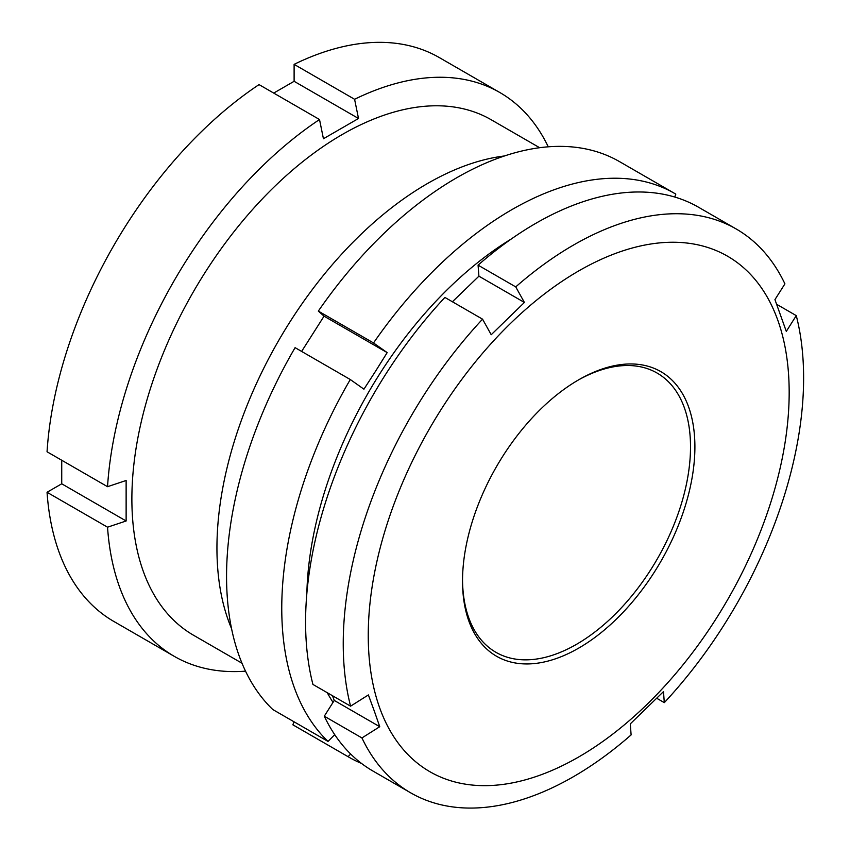 <?xml version="1.0" encoding="UTF-8"?>
<svg xmlns="http://www.w3.org/2000/svg" width="850" height="850" viewBox="0 0 850 850"><rect width="100%" height="100%" fill="white"/><g stroke="black" fill="none" stroke-linecap="round" stroke-linejoin="round"><path stroke-width="1.27" d="M504.475 155.964A297.627 171.838 120 0 0 216.941 548.101A297.627 171.838 120 0 0 231.561 628.66M539.633 147.719L491.151 119.723A297.627 171.838 120 0 0 261.8 199.463A297.627 171.838 120 0 0 131.877 498.993A297.627 171.838 120 0 0 193.524 635.237L242.006 663.234M548.261 146.816A325.539 187.946 120 0 0 499.821 92.512A325.539 187.946 120 0 0 354.588 99.28L358.509 118.49L323.436 138.741L319.515 119.531A325.539 187.946 120 0 0 107.536 486.689L126.129 480.484L126.129 520.986L61.731 483.799L47.047 492.277A325.539 187.946 120 0 0 113.804 621.435L174.282 656.349A325.539 187.946 120 0 0 245.533 671.16M61.731 460.243L61.731 483.799M319.515 119.531L259.038 84.607A325.539 187.946 120 0 0 47.047 451.775L107.536 486.689M499.821 92.512L439.333 57.588A325.539 187.946 120 0 0 294.111 64.356L294.111 81.302L273.711 93.086M47.047 492.277L107.536 527.191L126.129 520.986M107.536 527.191A325.539 187.946 120 0 0 174.282 656.349M294.111 64.356L354.588 99.28M358.509 118.49L294.111 81.302M777.846 320.333A297.627 171.838 120 0 0 510.595 323.34A297.627 171.838 120 0 0 379.578 707.572A297.627 171.838 120 0 0 646.829 704.565A297.627 171.838 120 0 0 777.846 320.333M796.269 315.626A325.539 187.946 -60 0 1 664.307 702.642L663.478 691.613L630.286 723.881L631.114 734.91A325.539 187.946 -60 0 1 410.656 792.827A325.539 187.946 -60 0 1 361.941 737.938L379.748 726.707L374.255 710.929L368.39 694.939L350.582 706.169A325.539 187.946 -60 0 1 482.545 319.164L491.215 334.719L524.408 302.451L515.737 286.896A325.539 187.946 -60 0 1 736.196 228.979A325.539 187.946 -60 0 1 784.911 283.858L774.945 299.625L786.303 331.394L796.269 315.626L776.709 304.332M482.545 319.164L444.89 297.426A325.539 187.946 120 0 0 312.928 684.431L350.582 706.169M736.196 228.979L698.541 207.241A325.539 187.946 120 0 0 478.072 265.147L478.911 276.176L452.402 301.761M688.649 407.054A164.316 94.871 -60 0 1 616.314 619.183A164.316 94.871 -60 0 1 468.775 620.851A164.316 94.871 -60 0 1 462.527 581.039A164.316 94.871 -60 0 1 578.712 379.791A164.316 94.871 -60 0 1 688.649 407.054M462.527 579.764A161.213 93.075 120 0 0 468.658 617.567A161.213 93.075 120 0 0 495.911 652.301A161.213 93.075 120 0 0 636.831 589.571A161.213 93.075 120 0 0 684.378 407.809A161.213 93.075 120 0 0 657.124 373.065A161.213 93.075 120 0 0 577.607 380.428M664.307 702.642L656.795 698.296M515.737 286.896L478.072 265.147M361.941 737.938L324.286 716.199A325.539 187.946 120 0 0 373.001 771.077L410.656 792.827M332.488 695.725L334.252 700.432L324.286 716.199M334.252 700.432L379.748 726.707M478.911 276.176L524.408 302.451M293.994 721.778L292.878 724.816A325.539 187.946 120 0 0 293.983 725.464L349.18 757.329A325.539 187.946 -60 0 1 348.075 756.681L350.678 754.046M350.285 379.525L295.088 347.65A325.539 187.946 120 0 0 272.829 709.559L328.026 741.423A325.539 187.946 -60 0 1 350.285 379.525L363.938 389.183L375.7 370.983L387.175 352.612L373.522 342.954A325.539 187.946 -60 0 1 674.709 193.481A325.539 187.946 -60 0 1 675.814 194.129L674.751 197.041M674.709 193.481L619.512 161.617A325.539 187.946 120 0 0 318.325 311.089L324.052 316.168L301.623 351.422M511.658 238.744A297.627 171.838 120 0 0 379.748 373.841A297.627 171.838 120 0 0 306.85 593.481M327.25 692.697A297.627 171.838 120 0 0 333.03 702.355M328.026 741.423L334.709 734.655M361.526 763.449A325.539 187.946 -60 0 1 349.18 757.329M373.522 342.954L318.325 311.089M348.075 756.681L292.878 724.816M324.052 316.168L387.175 352.612"/></g></svg>
